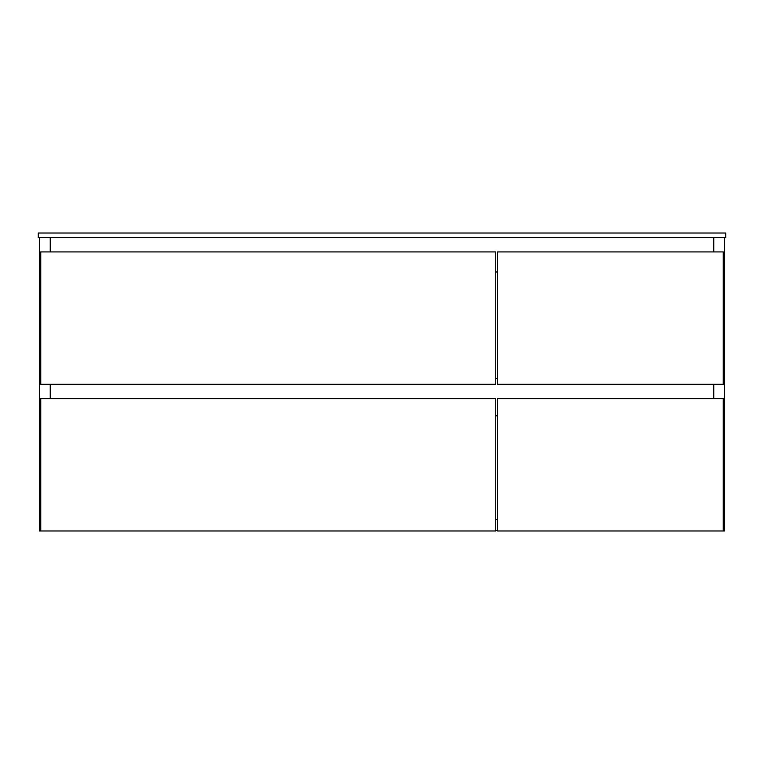 <?xml version="1.0" encoding="UTF-8"?>
<svg xmlns="http://www.w3.org/2000/svg" width="764" height="764" viewBox="0 0 764 764"><rect width="100%" height="100%" fill="white"/><g stroke="black" fill="none" stroke-linecap="round" stroke-linejoin="round"><path stroke-width="1.15" d="M495.74 519.52L497.459 519.52L495.74 519.52M495.74 530.407L497.459 530.407M39.346 237.604L39.346 530.98L50.233 530.98M50.233 237.604L50.233 251.929M50.233 384.292L50.233 398.617M713.767 237.604L713.767 251.929M713.767 384.292L713.767 398.617M713.767 530.98L724.654 530.98L724.654 237.604M40.779 398.617L40.779 530.98L495.74 530.98L495.74 398.617L40.779 398.617M495.74 378.562L497.459 378.562M497.459 271.984L495.74 271.984M495.74 415.807L497.459 415.807M497.459 398.617L497.459 530.98L723.221 530.98L723.221 398.617L497.459 398.617M40.779 251.929L40.779 384.292L495.74 384.292L495.74 251.929L40.779 251.929M497.459 251.929L497.459 384.292L723.221 384.292L723.221 251.929L497.459 251.929M38.2 233.02L725.8 233.02L725.8 237.604L38.2 237.604L38.2 233.02"/></g></svg>
